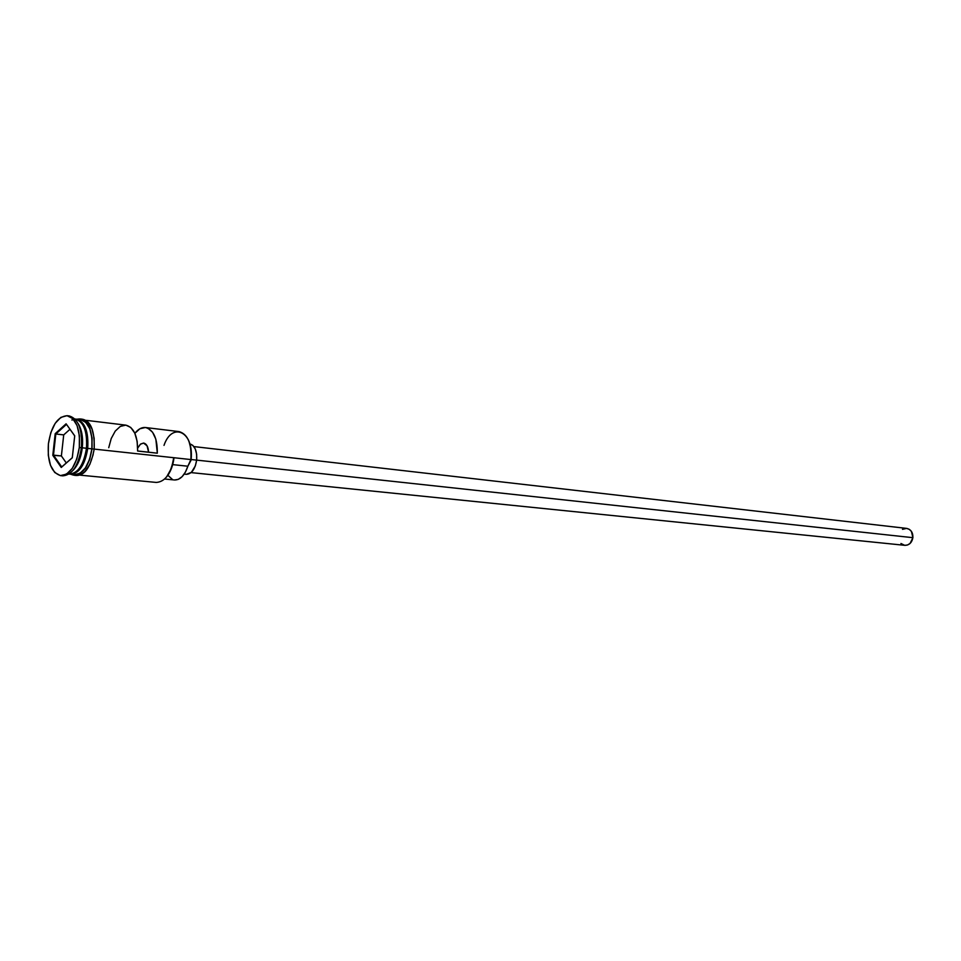 <?xml version="1.0" encoding="UTF-8"?>
<svg xmlns="http://www.w3.org/2000/svg" width="961" height="961" viewBox="0 0 961 961"><rect width="100%" height="100%" fill="white"/><g stroke="black" fill="none" stroke-linecap="round" stroke-linejoin="round"><path stroke-width="1.44" d="M164.007 445.375C172.235 421.05 194.59 432.162 190.879 459.562L191.131 459.586C191.9 451.778 190.939 445.123 188.236 439.609M77.168 419.801C87.763 419.044 92.712 428.726 92.004 448.859L190.879 459.562L191.047 460.223L190.879 459.562C191.732 443.526 187.815 434.204 179.118 431.609L145.495 427.525C153.484 429.723 157.424 438.276 157.316 453.196L137.615 451.045C137.747 435.982 133.843 427.345 125.891 425.146L130.768 427.453L134.768 433.099L137.159 441.327L137.615 451.045L157.316 453.196L148.571 452.187L147.081 445.832L143.585 443.057L140.534 444.09L137.699 448.066L140.378 444.222L143.597 443.057C146.577 443.754 148.234 446.793 148.571 452.187L157.316 453.196L155.862 439.237L152.571 432.234L147.946 428.222L145.315 427.513L139.886 428.762L134.864 433.327C138.168 429.111 141.711 427.177 145.495 427.525M196.645 460.115L912.89 537.679C913.022 532.49 910.944 529.391 906.631 528.394L909.298 529.343L911.436 531.433L912.89 537.679L196.645 460.115C197.149 450.997 194.915 445.604 189.942 443.934L192.861 445.411L195.299 449.027L196.633 454.193L196.645 460.127L191.131 459.526L196.645 460.127L195.335 465.905L191.371 472.356L186.422 474.326C191.695 473.965 195.107 469.232 196.645 460.127M68.255 415.897C78.021 417.855 82.418 428.462 81.421 447.718L86.478 448.258C83.763 464.752 78.033 473.377 69.276 474.133L69.012 474.097C77.877 473.593 83.691 464.98 86.478 448.258C87.439 431.417 83.703 421.663 75.258 419.008M83.078 425.315C86.358 431.285 87.547 438.937 86.646 448.27L87.067 448.319C85.181 461.34 80.808 469.629 73.949 473.16C80.808 469.629 85.181 461.34 87.067 448.319L87.727 448.391C84.856 465.424 78.922 474.013 69.913 474.157L74.682 474.638C83.439 473.905 89.169 465.304 91.884 448.847C92.845 432.042 89.097 422.311 80.628 419.669L85.745 422.287L89.781 428.75L91.956 438.084L91.884 448.847L87.727 448.391L91.884 448.847L89.589 459.334L85.433 467.923L80.075 473.268L74.646 474.638M74.994 418.984C83.607 421.423 87.427 431.177 86.478 448.258L82.298 447.802C83.235 437.723 81.865 429.651 78.165 423.585C81.865 429.651 83.235 437.723 82.298 447.802C81.024 457.724 77.961 465.22 73.108 470.289C77.961 465.22 81.024 457.724 82.298 447.802L81.421 447.718C82.466 429.423 78.43 418.84 69.3 415.957L67.222 415.705C76.339 418.576 80.376 429.183 79.319 447.49L81.421 447.718L79.319 447.49L79.403 435.753L77.072 425.579L72.7 418.54L67.006 415.681L60.843 417.386L55.173 423.345L50.813 432.618L48.398 443.826C51.317 425.807 57.588 416.437 67.222 415.705M75.871 419.116L76.496 419.164C84.952 421.819 88.688 431.561 87.727 448.391C85.012 464.884 79.282 473.497 70.525 474.241M71.859 420.005C83.006 417.831 88.292 427.285 87.727 448.391L87.067 448.319C88.088 435.057 85.601 425.939 79.595 420.966M94.214 449.099L94.142 438.24L91.956 428.846L87.871 422.323L82.538 419.669M80.532 475.202L156.331 482.434C165.268 481.773 171.07 473.521 173.737 457.7L171.647 467.899L166.697 476.788C170.469 472.163 172.872 466.025 173.929 458.373L173.737 457.7L92.004 448.859C88.784 467.094 82.394 475.623 72.82 474.47L77.204 474.698L80.099 473.485L85.505 468.091L89.697 459.442L92.004 448.859L92.076 438.012L89.89 428.594L85.805 422.071L83.247 420.221L78.778 419.44M48.398 443.826L48.29 455.298L50.513 465.364L54.729 472.488L60.351 475.599L66.525 474.145L72.327 468.307L76.82 458.938L79.319 447.49C76.363 465.436 70.165 474.818 60.723 475.635C51.413 472.812 47.305 462.205 48.398 443.826M52.795 455.322L55.197 433.663L66.093 423.813L74.718 435.813L72.279 457.796L61.252 467.454L52.795 455.322L61.252 467.454L72.279 457.796L74.718 435.813L66.093 423.813L74.706 435.886L66.093 423.813L55.197 433.663L52.795 455.322L61.384 455.946L66.297 462.962L61.384 455.946L53.48 455.13L55.822 434L63.714 434.889L61.384 455.946L63.714 434.889L55.822 434L66.453 424.402L55.822 434L55.197 433.663L55.822 434L53.48 455.13L52.795 455.322M60.723 475.635L62.813 475.839C72.267 475.022 78.466 465.641 81.421 447.718C78.201 466.565 71.655 475.887 61.78 475.671M82.934 424.462C86.622 430.42 87.992 438.372 87.067 448.319L86.646 448.27C85.493 457.46 82.706 464.583 78.285 469.641M76.387 475.034L82.166 473.689L84.976 471.467L89.866 464.307L93.193 454.505M188.897 441.039L191.119 449.664L191.047 460.223L187.863 466.217L172.692 464.619L187.863 466.217L185.389 472.163L182.073 476.704L178.253 479.383L174.542 479.983C180.284 480.007 184.716 475.419 187.863 466.217L190.879 459.562L173.737 457.7M172.415 479.431L167.863 475.287M125.723 425.134L120.305 426.408L115.26 431.081L111.236 438.504L108.737 447.682M137.627 450.985L148.571 452.187L137.627 450.985M904.806 545.331C909.19 545.271 911.881 542.725 912.89 537.679L910.091 543.433L907.532 544.995L904.794 545.319L191.095 472.608M904.697 545.319L900.95 543.506M902.487 529.343L906.607 528.382M80.676 456.139L81.613 447.742L80.676 456.139M79.222 458.241L80.003 458.313L79.222 458.241M78.67 459.899L79.799 458.914L78.67 459.899M72.279 457.712L61.732 466.962L53.48 455.13L61.732 466.962L61.252 467.454L72.279 457.712M69.973 429.291L63.714 434.889L69.973 429.291M193.918 446.589L906.631 528.394M86.478 420.377L125.891 425.146M76.496 419.164L80.628 419.669M76.88 419.212C89.097 417.278 94.875 427.237 94.202 449.099C90.106 470.409 82.346 478.806 70.922 474.29M174.566 479.983L164.679 479.022M184.2 474.109L186.434 474.326"/></g></svg>
